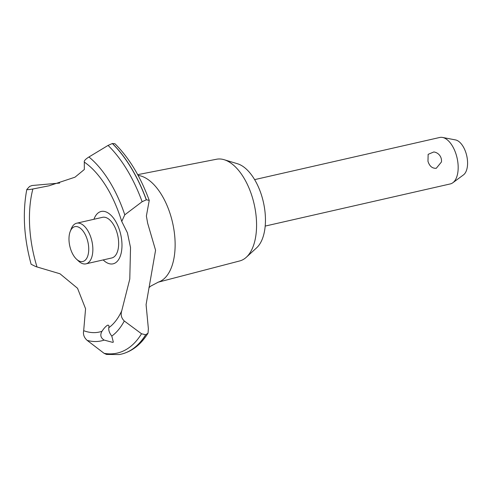 <?xml version="1.0" encoding="UTF-8"?>
<svg xmlns="http://www.w3.org/2000/svg" width="492" height="492" viewBox="0 0 492 492"><rect width="100%" height="100%" fill="white"/><g stroke="black" fill="none" stroke-linecap="round" stroke-linejoin="round"><path stroke-width="0.74" d="M137.686 174.654L216.572 159.236A52.164 27.097 77.2 0 1 224.118 159.703A52.164 27.097 77.2 0 1 252.341 197.317A52.164 27.097 77.2 0 1 246.332 257.248A52.164 27.097 77.2 0 1 239.739 260.938L157.975 282.236M224.118 159.703L237.482 163.744A44.963 23.358 77.2 0 1 261.805 196.167A44.963 23.358 77.2 0 1 256.627 247.82L246.332 257.248M138.092 175.404A54.79 28.462 77.2 0 1 170.687 215.551A54.79 28.462 77.2 0 1 160.663 281.129A54.79 28.462 77.2 0 1 158.387 282.094L150.706 286.135L148.928 287.703M145.761 334.775L141.518 333.767L124.285 320.993C121.346 318.109 120.497 314.714 121.739 310.803L129.783 279.05L130.528 247.617L127.403 232.784L121.745 221.437L124.777 214.82L142.133 201.708L146.388 199.783L149.242 200.398L146.382 216.019L147.655 223.214L155.57 250.237L146.081 304.628L148.369 328.668L148.049 333.109L145.761 334.775A116.721 60.639 77.2 0 1 128.978 351.276A116.721 60.639 77.2 0 1 121.598 354.062A116.721 60.639 77.2 0 1 121.198 354.154A116.721 60.639 77.2 0 1 121.149 354.166M149.242 200.398C140.466 176.585 129.021 157.692 114.913 143.719L112.324 143.523L108.062 145.423L88.935 156.985C85.411 159.211 83.868 160.915 84.316 162.108L84.329 169.5L74.993 177.194L49.034 185.798L32.878 188.996C28.831 189.684 26.82 189.838 26.839 189.451L29.618 186.431L32.054 185.515L59.655 183.067M26.839 189.451L26.802 189.512C22.435 212.63 23.874 237.538 31.119 264.247L35.787 266.59L59.981 273.773L77.533 288.281L85.571 308.761L83.683 330.698C82.908 334.369 84.07 337.598 87.176 340.396L104.095 353.33L106.536 354.443L119.156 354.554A116.721 60.639 77.2 0 0 121.1 354.178L121.198 354.154M145.663 334.794A116.721 60.639 77.2 0 1 128.879 351.294A116.721 60.639 77.2 0 1 121.1 354.178M107.324 325.347C108.769 324.818 109.255 325.612 108.775 327.733C108.498 330.439 109.507 333.225 111.801 336.091L113.338 342.131L112.68 342.364L104.156 340.089C100.639 337.856 99.907 334.929 101.973 331.294C103.849 328.441 105.632 326.46 107.324 325.347L107.853 325.138M441.429 161.991L436.269 168.289C432.247 168.522 429.479 166.179 427.966 161.265L428.151 154.34L433.821 151.954A8.93 8.93 0 0 1 441.435 161.997M265.2 226.08L450.297 183.928A23.819 12.374 -102.8 0 0 452.837 182.747A23.819 12.374 -102.8 0 0 456.244 154.826A23.819 12.374 -102.8 0 0 442.517 137.446A23.819 12.374 -102.8 0 0 439.719 137.477L254.622 179.629M442.517 137.446L455.487 139.912A18.401 9.557 77.2 0 1 466.09 153.338A18.401 9.557 77.2 0 1 463.458 174.906L452.837 182.747M87.287 239.684A17.866 9.28 -102.8 0 0 70.202 231.511A17.866 9.28 -102.8 0 0 70.43 248.491A17.866 9.28 -102.8 0 0 76.506 259.173A17.866 9.28 -102.8 0 0 86.832 258.109A17.866 9.28 -102.8 0 0 87.287 239.684M70.202 231.511L71.242 228.848A20.842 10.83 77.2 0 1 76.709 223.202A20.842 10.83 77.2 0 1 91.168 238.38A20.842 10.83 77.2 0 1 85.965 263.847A20.842 10.83 77.2 0 1 78.591 261.117L76.506 259.173M76.709 223.202L102.508 217.323A20.842 10.83 77.2 0 1 116.967 232.507A20.842 10.83 77.2 0 1 111.764 257.968L85.965 263.847M101.973 331.294A90.3 46.912 77.2 0 1 83.683 330.698M36.955 266.799A90.3 46.912 77.2 0 1 36.783 266.24A90.3 46.912 77.2 0 1 32.878 188.996M84.316 162.108A90.3 46.912 77.2 0 1 92.877 169.273A90.3 46.912 77.2 0 1 93.197 169.586M121.739 310.803A90.3 46.912 77.2 0 1 108.775 327.733M93.935 219.278A26.851 13.948 77.2 0 1 99.384 212.132A26.851 13.948 77.2 0 1 119.802 231.025A26.851 13.948 77.2 0 1 114.888 263.165A26.851 13.948 77.2 0 1 103.191 259.924M112.324 143.523A116.721 60.639 77.2 0 1 146.29 199.801M112.422 143.504A116.721 60.639 77.2 0 1 146.388 199.783M104.156 340.089A99.372 51.623 77.2 0 1 87.176 340.39M141.518 333.767A114.802 59.643 77.2 0 1 124.845 350.267A114.802 59.643 77.2 0 1 104.095 353.33M124.285 320.993A99.372 51.623 77.2 0 1 111.801 336.091M88.935 156.985A99.372 51.623 77.2 0 1 124.777 214.82M108.062 145.423A114.802 59.643 77.2 0 1 142.133 201.708M148.049 333.109C141.186 344.283 132.373 351.27 121.598 354.062M121.745 221.437C114.685 198.996 105.06 181.609 92.877 169.273"/></g></svg>
